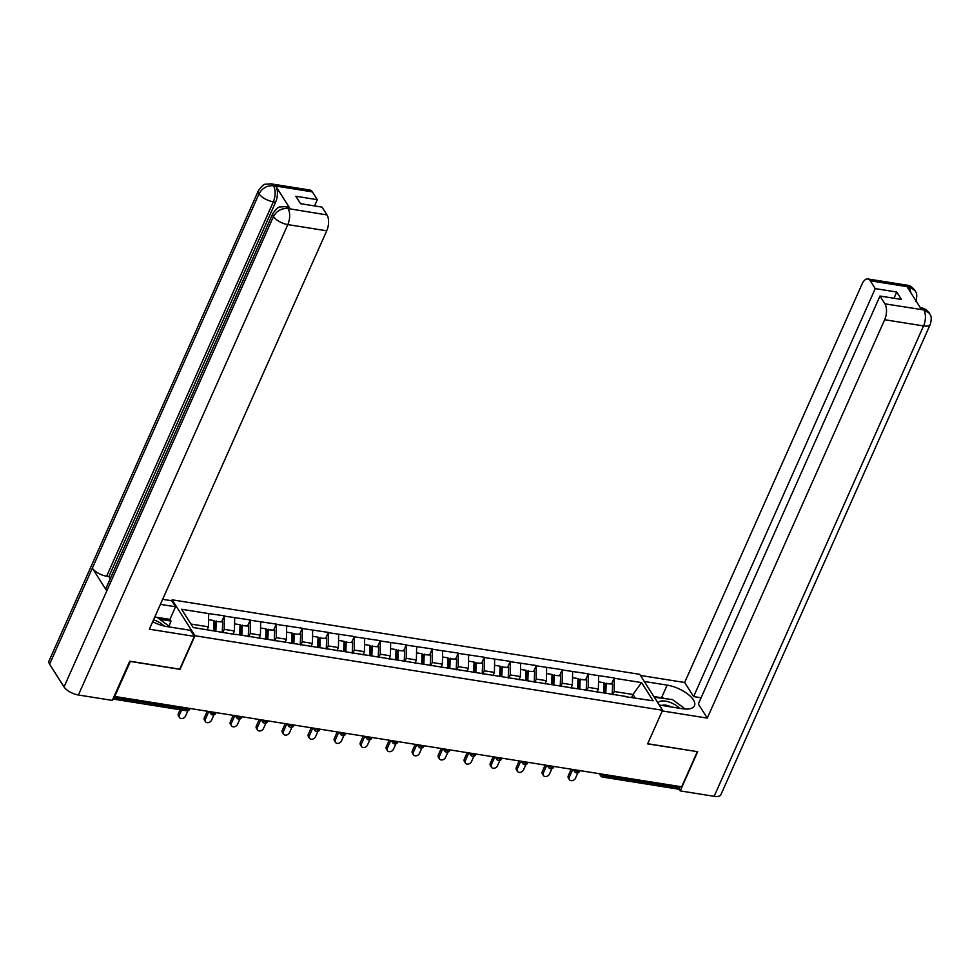 <?xml version="1.0" encoding="UTF-8"?>
<svg xmlns="http://www.w3.org/2000/svg" width="980" height="980" viewBox="0 0 980 980"><rect width="100%" height="100%" fill="white"/><g stroke="black" fill="none" stroke-linecap="round" stroke-linejoin="round"><path stroke-width="1.47" d="M160.401 604.366L175.543 606.779L171.721 600.752L172.137 599.821L639.744 674.338L662.578 710.267L194.971 635.751L172.137 599.821M207.148 629.736L208.446 626.832L208.679 613.602L181.594 609.278L193.17 627.506L235.58 634.55M208.679 613.602L224.31 615.808L221.639 621.798M222.864 632.517L224.273 629.356L224.31 615.808M224.506 616.126L250.304 619.948L247.634 625.938M248.859 636.669L250.268 633.497L250.304 619.948M250.5 620.267L276.299 624.089L273.641 630.079M274.853 640.81L276.262 637.649L276.299 624.089M276.495 624.407L302.293 628.241L299.635 634.219M300.86 644.95L302.257 641.79L302.293 628.241M302.502 628.548L328.288 632.382L325.63 638.36M326.855 649.091L328.263 645.93L328.288 632.382M328.496 632.688L354.295 636.522L351.624 642.513M352.849 653.231L354.258 650.071L354.295 636.522M354.49 636.841L380.289 640.663L377.619 646.653M378.844 657.384L380.252 654.211L380.289 640.663M380.485 640.981L406.284 644.803L403.613 650.793M404.838 661.524L406.247 658.364L406.284 644.803M406.48 645.122L432.278 648.956L429.62 654.934M430.833 665.665L432.241 662.505L432.278 648.956M432.474 649.262L458.273 653.096L455.614 659.075M456.839 669.806L458.248 666.645L458.273 653.096M458.481 653.403L484.279 657.237L481.609 663.227M482.834 673.946L484.243 670.786L484.279 657.237M484.475 657.556L510.274 661.378L507.603 667.368M508.828 678.099L510.237 674.926L510.274 661.378M510.47 661.696L536.268 665.518L533.598 671.508M534.823 682.239L536.232 679.079L536.268 665.518M536.464 665.837L562.263 669.671L559.605 675.649M560.817 686.38L562.226 683.219L562.263 669.671M562.459 669.977L588.257 673.811L585.599 679.789M586.812 690.52L588.221 687.36L588.257 673.811M588.466 674.117L614.252 677.952L611.594 683.942M612.819 694.661L614.227 691.5L614.252 677.952M614.46 678.27L641.533 682.582L653.121 700.81L625.534 696.694M236.082 634.342L626.036 696.486M233.032 634.146L234.441 630.973L224.273 629.356M234.441 630.973L234.673 617.743M259.026 638.286L260.435 635.126L250.268 633.497M260.435 635.126L260.668 621.884M285.021 642.427L286.43 639.266L276.262 637.649M286.43 639.266L286.662 626.024M311.015 646.567L312.424 643.407L302.257 641.79M312.424 643.407L312.657 630.164M337.022 650.708L338.431 647.547L328.263 645.93M338.431 647.547L338.663 634.317M363.017 654.861L364.425 651.688L354.258 650.071M364.425 651.688L364.658 638.458M389.011 659.001L390.42 655.841L380.252 654.211M390.42 655.841L390.652 642.598M415.005 663.142L416.414 659.981L406.247 658.364M416.414 659.981L416.647 646.739M441 667.282L442.409 664.122L432.241 662.505M442.409 664.122L442.642 650.879M466.995 671.423L468.403 668.262L458.248 666.645M468.403 668.262L468.636 655.032M493.001 675.575L494.41 672.403L484.243 670.786M494.41 672.403L494.643 659.173M518.996 679.716L520.404 676.555L510.237 674.926M520.404 676.555L520.637 663.313M544.99 683.856L546.399 680.696L536.232 679.079M546.399 680.696L546.632 667.454M570.985 687.997L572.394 684.836L562.226 683.219M572.394 684.836L572.626 671.594M596.979 692.149L598.388 688.977L588.221 687.36M598.388 688.977L598.621 675.747M604.599 774.543L604.048 775.78L679.532 787.81L680.096 786.573M679.532 787.81A2.891 1.409 99.1 0 1 678.087 789.096L602.59 777.067A2.891 1.409 99.1 0 0 604.048 775.78A2.891 1.213 -156 0 1 600.618 773.906M631.683 697.393L632.97 694.489L614.227 691.5M635.163 697.944L632.97 694.489L641.533 682.582M662.578 710.267L647.621 743.869L697.172 751.623M697.27 751.783L681.676 786.817L114.746 696.474L130.352 661.439L180.014 669.352L194.971 635.751M114.329 695.825L114.746 696.474M208.446 626.832L190.978 624.052M569.392 779.615L568.388 778.047A3.577 2.732 -32.4 0 1 568.327 775.633L569.319 777.214A3.577 2.732 147.6 0 0 569.392 779.615A3.577 2.732 147.6 0 0 572.491 780.595A3.577 2.732 147.6 0 0 575.493 778.194L577.869 772.84M604.378 693.044L604.721 683.562L612.598 684.101L612.218 694.575M605.812 693.264L606.179 683.072M597.224 692.186L597.249 691.549M603.643 692.921L604.023 682.729L598.523 681.847M569.319 777.214L572.773 769.459M568.327 775.633L571.181 769.214M543.398 775.474L542.393 773.906A3.577 2.732 -32.4 0 1 542.332 771.493L543.324 773.061A3.577 2.732 147.6 0 0 543.398 775.474A3.577 2.732 147.6 0 0 546.485 776.454A3.577 2.732 147.6 0 0 549.486 774.053L551.875 768.7M578.384 688.903L578.727 679.422L586.604 679.948L586.224 690.435M579.817 689.124L580.185 678.932M571.23 688.034L571.254 687.409M577.649 688.781L578.016 678.589L572.516 677.707M543.324 773.061L546.779 765.319M542.332 771.493L545.186 765.074M517.403 771.334L516.399 769.753A3.577 2.732 -32.4 0 1 516.325 767.352L517.33 768.92A3.577 2.732 147.6 0 0 517.403 771.334A3.577 2.732 147.6 0 0 520.49 772.314A3.577 2.732 147.6 0 0 523.491 769.9L525.88 764.559M552.389 684.751L552.732 675.269L560.609 675.808L560.229 686.282M553.823 684.983L554.19 674.791M545.235 683.893L545.248 683.268M551.654 684.64L552.022 674.448L546.522 673.566M517.33 768.92L520.772 761.178M516.325 767.352L519.192 760.921M491.397 767.181L490.404 765.613A3.577 2.732 -32.4 0 1 490.331 763.212L491.335 764.78A3.577 2.732 147.6 0 0 491.397 767.181A3.577 2.732 147.6 0 0 494.496 768.173A3.577 2.732 147.6 0 0 497.497 765.76L499.874 760.419M526.395 680.61L526.738 671.129L534.615 671.668L534.235 682.141M527.828 680.843L528.196 670.651M519.229 679.753L519.253 679.128M525.66 680.5L526.027 670.295L520.527 669.426M491.335 764.78L494.778 757.038M490.331 763.212L493.197 756.781M465.402 763.04L464.41 761.472A3.577 2.732 -32.4 0 1 464.336 759.071L465.341 760.639A3.577 2.732 147.6 0 0 465.402 763.04A3.577 2.732 147.6 0 0 468.501 764.02A3.577 2.732 147.6 0 0 471.502 761.619L473.879 756.266M500.4 676.47L500.743 666.988L508.62 667.527L508.228 678.001M501.834 676.702L502.201 666.498M493.234 675.612L493.259 674.987M499.665 676.347L500.033 666.155L494.533 665.285M465.341 760.639L468.783 752.897M464.336 759.071L467.203 752.64M439.408 758.9L438.403 757.332A3.577 2.732 -32.4 0 1 438.342 754.918L439.334 756.499A3.577 2.732 147.6 0 0 439.408 758.9A3.577 2.732 147.6 0 0 442.507 759.88A3.577 2.732 147.6 0 0 445.508 757.479L447.885 752.126M474.394 672.329L474.749 662.848L482.613 663.386L482.234 673.86M475.827 672.55L476.207 662.358M467.24 671.471L467.264 670.835M473.671 672.207L474.038 662.014L468.538 661.133M439.334 756.499L442.788 748.745M438.342 754.918L441.196 748.5M679.458 708.258A12.544 5.28 24 0 0 671.386 702.905A12.544 5.28 24 0 0 658.119 703.248M671.227 706.948A8.587 3.614 24 0 0 670.014 706.396A8.587 3.614 24 0 0 661.917 705.465M654.322 697.27L672.488 699.585L685.289 709.03M164.064 626.012A12.544 5.28 24 0 0 156.126 620.793A12.544 5.28 24 0 0 153.517 619.838M154.742 617.069L157.229 617.461L170.312 627.127M659.258 705.037L682.117 708.687A21.719 9.139 24 0 0 694.477 705.735A21.719 9.139 24 0 0 687.458 693.84A21.719 9.139 24 0 0 667.147 685.118L644.277 681.48M923.675 309.778L921.225 307.941C923.993 308.026 926.737 309.79 929.457 313.233L929.493 313.306C929.959 314.984 932.544 315.523 930.314 324.307L720.888 794.694A11.87 4.998 -156 0 1 714.138 796.311L680.218 790.897L697.674 751.709L647.682 743.734L662.284 710.929L707.278 718.107L698.323 704.02L879.979 296.034L884.928 303.837L924.018 309.962L921.433 309.423L907.125 286.895L909.207 286.993L870.289 280.795A11.589 5.623 -80.9 0 0 867.839 278.957A11.589 5.623 -80.9 0 0 862.02 284.114L684.653 682.497L693.607 696.584L701.104 697.785M640.455 675.453L684.653 682.497M707.278 718.107L884.658 319.725A11.589 5.623 -80.9 0 0 884.928 303.837M680.218 790.897L678.883 788.79M879.979 296.034L901.478 299.464L896.749 292.028L875.25 288.598L870.289 280.795M875.25 288.598L693.607 696.584M896.749 292.028L893.968 298.263M663.803 698.201A21.719 9.139 24 0 0 661.524 697.76L667.147 685.118M653.844 696.535L661.524 697.76M929.457 313.233L924.042 309.974M915.847 301.534C918.052 292.579 915.479 292.285 915.075 290.607L909.55 287.189M152.684 621.7A21.719 9.139 24 0 0 166.857 626.575L190.512 630.336L194.346 636.363L149.352 629.197L326.72 230.802L287.814 224.604L78.388 694.992L112.296 700.394L129.752 661.194L179.744 669.168L194.346 636.363M171.721 600.752L162.656 599.307M169.025 626.171L170.986 621.087L169.92 619.409L175.543 606.779M312.363 191.884L273.445 185.673A11.589 5.623 99.1 0 0 270.995 183.836L309.913 190.034A11.589 5.623 99.1 0 1 312.363 191.884L317.324 199.687L314.543 205.923M78.388 694.992A11.87 4.998 -156 0 1 64.043 686.919L106.783 590.916A11.87 4.998 -156 0 1 106.22 587.779L272.906 213.383A11.87 4.998 -156 0 0 273.469 216.531C276.666 210.823 281.419 208.152 287.74 208.52L327.002 214.926A11.589 5.623 99.1 0 1 326.72 230.802M290.178 208.814L287.924 208.458L285.474 206.621L287.728 206.976A11.589 5.623 99.1 0 1 290.178 208.814L275.87 186.298A11.589 5.623 99.1 0 1 275.588 202.186L108.903 576.571L106.649 576.216A11.87 4.998 -156 0 1 92.341 568.192L49.6 664.183L64.043 686.919M49.6 664.183A11.87 4.998 -156 0 1 49 660.986L258.426 190.61A11.87 4.998 -156 0 0 259.026 193.807C262.236 188.087 266.977 185.404 273.261 185.747M275.588 202.186L273.334 201.819A11.87 4.998 -156 0 1 259.026 193.807L92.341 568.192L106.783 590.916L273.469 216.531A11.87 4.998 -156 0 0 287.814 224.604A11.589 5.623 -80.9 0 0 288.096 208.716M317.324 199.687L295.825 196.257L300.554 203.693L322.04 207.123L327.002 214.926M108.903 576.571L110.25 578.702M154.779 617.008L169.92 619.409M170.986 621.087L159.703 619.287M106.649 576.216L273.334 201.819C275.65 195.841 275.748 190.549 273.616 185.943L275.87 186.298M413.413 754.759L412.409 753.191A3.577 2.732 -32.4 0 1 412.347 750.778L413.34 752.346A3.577 2.732 147.6 0 0 413.413 754.759A3.577 2.732 147.6 0 0 416.512 755.739A3.577 2.732 147.6 0 0 419.514 753.338L421.89 747.985M448.399 668.189L448.742 658.707L456.619 659.234L456.239 669.72M449.832 668.409L450.2 658.217M441.245 667.319L441.27 666.694M447.664 668.066L448.044 657.874L442.531 656.992M413.34 752.346L416.794 744.604M412.347 750.778L415.202 744.359M387.418 750.619L386.414 749.039A3.577 2.732 -32.4 0 1 386.353 746.638L387.345 748.206A3.577 2.732 147.6 0 0 387.418 750.619A3.577 2.732 147.6 0 0 390.505 751.599A3.577 2.732 147.6 0 0 393.507 749.186L395.896 743.845M422.405 664.036L422.748 654.554L430.624 655.093L430.245 665.567M423.838 664.269L424.205 654.077M415.251 663.178L415.263 662.554M421.67 663.926L422.037 653.734L416.537 652.852M387.345 748.206L390.787 740.464M386.353 746.638L389.207 740.206M361.412 746.466L360.42 744.898A3.577 2.732 -32.4 0 1 360.346 742.497L361.351 744.065A3.577 2.732 147.6 0 0 361.412 746.466A3.577 2.732 147.6 0 0 364.511 747.458A3.577 2.732 147.6 0 0 367.512 745.045L369.901 739.704M396.41 659.895L396.753 650.414L404.63 650.953L404.25 661.427M397.843 660.128L398.211 649.936M389.244 659.038L389.268 658.413M395.675 659.785L396.043 649.581L390.542 648.711M361.351 744.065L364.793 736.323M360.346 742.497L363.213 736.066M335.417 742.326L334.425 740.758A3.577 2.732 -32.4 0 1 334.352 738.357L335.356 739.925A3.577 2.732 147.6 0 0 335.417 742.326A3.577 2.732 147.6 0 0 338.517 743.306A3.577 2.732 147.6 0 0 341.518 740.905L343.894 735.551M370.416 655.755L370.759 646.273L378.635 646.812L378.255 657.286M371.849 655.988L372.216 645.783M363.249 654.897L363.274 654.273M369.68 655.632L370.048 645.44L364.548 644.571M335.356 739.925L338.798 732.183M334.352 738.357L337.218 731.925M309.423 738.185L308.431 736.617A3.577 2.732 -32.4 0 1 308.357 734.204L309.362 735.784A3.577 2.732 147.6 0 0 309.423 738.185A3.577 2.732 147.6 0 0 312.522 739.165A3.577 2.732 147.6 0 0 315.523 736.764L317.9 731.411M344.421 651.614L344.764 642.133L352.629 642.672L352.249 653.145M345.854 651.835L346.222 641.643M337.255 650.757L337.279 650.12M343.686 651.492L344.054 641.3L338.553 640.418M309.362 735.784L312.804 728.03M308.357 734.204L311.224 727.785M283.428 734.045L282.424 732.477A3.577 2.732 -32.4 0 1 282.363 730.063L283.355 731.631A3.577 2.732 147.6 0 0 283.428 734.045A3.577 2.732 147.6 0 0 286.528 735.024A3.577 2.732 147.6 0 0 289.529 732.624L291.905 727.27M318.414 647.462L318.757 637.992L326.634 638.519L326.254 649.005M319.848 647.694L320.227 637.502M311.26 646.604L311.285 645.979M317.679 647.351L318.059 637.159L312.559 636.277M283.355 731.631L286.809 723.889M282.363 730.063L285.217 723.644M257.434 729.904L256.429 728.324A3.577 2.732 -32.4 0 1 256.368 725.923L257.36 727.491A3.577 2.732 147.6 0 0 257.434 729.904A3.577 2.732 147.6 0 0 260.533 730.884A3.577 2.732 147.6 0 0 263.522 728.471L265.911 723.13M292.42 643.321L292.763 633.84L300.639 634.379L300.26 644.852M293.853 643.554L294.221 633.362M285.266 642.464L285.29 641.839M291.685 643.211L292.052 633.019L286.552 632.137M257.36 727.491L260.815 719.749M256.368 725.923L259.222 719.492M231.439 725.751L230.435 724.183A3.577 2.732 -32.4 0 1 230.361 721.782L231.366 723.35A3.577 2.732 147.6 0 0 231.439 725.751A3.577 2.732 147.6 0 0 234.526 726.744A3.577 2.732 147.6 0 0 237.528 724.33L239.916 718.989M266.425 639.181L266.768 629.699L274.645 630.238L274.265 640.712M267.858 639.413L268.226 629.221M259.271 638.323L259.284 637.698M265.69 639.07L266.058 628.866L260.558 627.996M231.366 723.35L234.808 715.608M230.361 721.782L233.228 715.351M205.433 721.611L204.44 720.043A3.577 2.732 -32.4 0 1 204.367 717.642L205.371 719.21A3.577 2.732 147.6 0 0 205.433 721.611A3.577 2.732 147.6 0 0 208.532 722.591A3.577 2.732 147.6 0 0 211.533 720.19L213.922 714.837M240.431 635.04L240.774 625.559L248.65 626.098L248.271 636.571M241.864 635.273L242.232 625.069M233.264 634.183L233.289 633.558M239.696 634.918L240.063 624.726L234.563 623.856M205.371 719.21L208.814 711.468M204.367 717.642L207.233 711.211M179.438 717.47L178.446 715.902A3.577 2.732 -32.4 0 1 178.372 713.489L179.377 715.069A3.577 2.732 147.6 0 0 179.438 717.47A3.577 2.732 147.6 0 0 182.537 718.45A3.577 2.732 147.6 0 0 185.539 716.049L187.915 710.696M214.436 630.899L214.779 621.418L222.656 621.957L222.276 632.431M215.87 631.12L216.237 620.928M213.701 630.777L214.069 620.585L208.569 619.703M179.377 715.069L181.631 709.986M178.372 713.489L180.05 709.728M113.533 697.613L188.099 709.495L188.65 708.246M186.641 710.782A2.891 1.409 -80.9 0 0 188.099 709.495A2.891 1.213 24 0 0 189.753 709.104A2.891 2.891 0 0 1 186.641 710.782L112.908 699.034M602.59 777.067A2.891 2.891 0 0 1 600.605 775.756A2.891 2.217 -32.4 0 1 600.52 773.882M574.611 769.753A2.891 1.213 -156 0 0 578.053 771.64A2.891 1.213 24 0 0 579.695 771.248A2.891 2.891 0 0 1 574.611 771.615A2.891 2.217 -32.4 0 1 574.525 769.741M548.616 765.613A2.891 1.213 -156 0 0 552.059 767.487A2.891 1.213 24 0 0 553.7 767.095A2.891 2.891 0 0 1 548.616 767.475A2.891 2.217 -32.4 0 1 548.518 765.601M522.622 761.472A2.891 1.213 -156 0 0 526.052 763.346A2.891 1.213 24 0 0 527.706 762.955A2.891 2.891 0 0 1 522.61 763.334A2.891 2.217 -32.4 0 1 522.524 761.46M496.627 757.332A2.891 1.213 -156 0 0 500.057 759.206A2.891 1.213 24 0 0 501.711 758.814A2.891 2.891 0 0 1 496.615 759.194A2.891 2.217 -32.4 0 1 496.529 757.32M470.633 753.191A2.891 1.213 -156 0 0 474.063 755.066A2.891 1.213 24 0 0 475.716 754.673A2.891 2.891 0 0 1 470.621 755.041A2.891 2.217 -32.4 0 1 470.535 753.167M444.626 749.039A2.891 1.213 -156 0 0 448.068 750.925A2.891 1.213 24 0 0 449.71 750.533A2.891 2.891 0 0 1 444.626 750.901A2.891 2.217 -32.4 0 1 444.54 749.026M418.632 744.898A2.891 1.213 -156 0 0 422.074 746.772A2.891 1.213 24 0 0 423.715 746.38A2.891 2.891 0 0 1 418.632 746.76A2.891 2.217 -32.4 0 1 418.534 744.886M392.637 740.758A2.891 1.213 -156 0 0 396.079 742.632A2.891 1.213 24 0 0 397.721 742.24A2.891 2.891 0 0 1 392.625 742.62A2.891 2.217 -32.4 0 1 392.539 740.745M366.643 736.617A2.891 1.213 -156 0 0 370.073 738.491A2.891 1.213 24 0 0 371.726 738.099A2.891 2.891 0 0 1 366.63 738.479A2.891 2.217 -32.4 0 1 366.545 736.605M340.648 732.477A2.891 1.213 -156 0 0 344.078 734.351A2.891 1.213 24 0 0 345.732 733.959A2.891 2.891 0 0 1 340.636 734.326A2.891 2.217 -32.4 0 1 340.55 732.452M314.654 728.324A2.891 1.213 -156 0 0 318.084 730.21A2.891 1.213 24 0 0 319.725 729.818A2.891 2.891 0 0 1 314.641 730.186A2.891 2.217 -32.4 0 1 314.555 728.312M288.647 724.183A2.891 1.213 -156 0 0 292.089 726.058A2.891 1.213 24 0 0 293.731 725.666A2.891 2.891 0 0 1 288.647 726.045A2.891 2.217 -32.4 0 1 288.561 724.171M262.652 720.043A2.891 1.213 -156 0 0 266.095 721.917A2.891 1.213 24 0 0 267.736 721.525A2.891 2.891 0 0 1 262.652 721.905A2.891 2.217 -32.4 0 1 262.554 720.031M236.658 715.902A2.891 1.213 -156 0 0 240.088 717.777A2.891 1.213 24 0 0 241.742 717.385A2.891 2.891 0 0 1 236.646 717.764A2.891 2.217 -32.4 0 1 236.56 715.89M210.663 711.762A2.891 1.213 -156 0 0 214.093 713.636A2.891 1.213 24 0 0 215.747 713.244A2.891 2.891 0 0 1 210.651 713.611A2.891 2.217 -32.4 0 1 210.565 711.737M714.138 796.311L923.564 325.924L884.658 319.725M930.314 324.307A11.87 4.998 -156 0 1 923.564 325.924A11.589 5.623 -80.9 0 0 923.846 310.035M867.839 278.957L906.757 285.156A11.589 5.623 99.1 0 1 909.207 286.993M910.91 292.861L909.367 287.263M600.605 775.756L599.295 773.686M579.976 770.611L579.695 771.248M574.611 771.615L573.288 769.545M553.982 766.47L553.7 767.095M548.616 767.475L547.293 765.405M527.987 762.33L527.706 762.955M522.61 763.334L521.299 761.264M501.993 758.189L501.711 758.814M496.615 759.194L495.304 757.124M475.986 754.037L475.716 754.673M470.621 755.041L469.31 752.971M449.991 749.896L449.71 750.533M444.626 750.901L443.303 748.83M423.997 745.755L423.715 746.38M418.632 746.76L417.309 744.69M398.002 741.615L397.721 742.24M392.625 742.62L391.314 740.549M372.008 737.475L371.726 738.099M366.63 738.479L365.32 736.409M346.001 733.322L345.732 733.959M340.636 734.326L339.325 732.256M320.007 729.181L319.725 729.818M314.641 730.186L313.331 728.115M294.012 725.041L293.731 725.666M288.647 726.045L287.324 723.975M268.018 720.9L267.736 721.525M262.652 721.905L261.329 719.835M242.023 716.76L241.742 717.385M236.646 717.764L235.335 715.694M216.029 712.607L215.747 713.244M210.651 713.611L209.34 711.541M190.022 708.467L189.753 709.104M921.225 307.941L920.404 307.806M906.757 285.156C909.514 285.217 912.27 287.018 915.026 290.533M270.995 183.836L265.654 184.203C264.196 183.934 261.783 186.065 258.426 190.61M285.474 206.621L280.17 206.976C278.724 206.682 276.299 208.814 272.906 213.383"/></g></svg>
